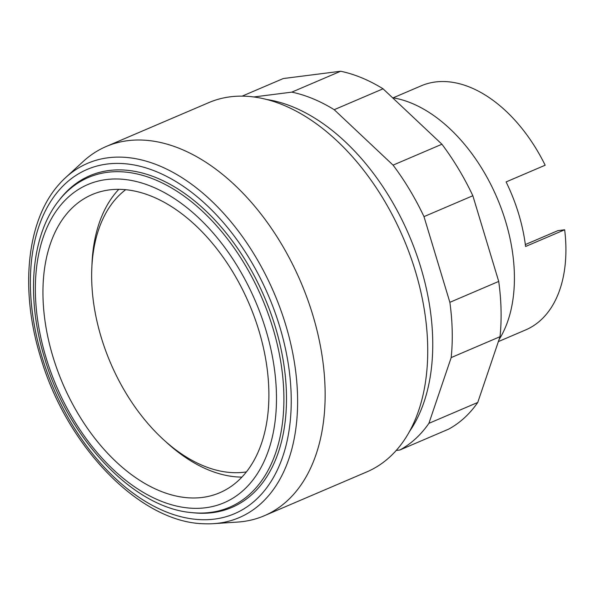 <?xml version="1.0" encoding="UTF-8"?>
<svg xmlns="http://www.w3.org/2000/svg" width="595" height="595" viewBox="0 0 595 595"><rect width="100%" height="100%" fill="white"/><g stroke="black" fill="none" stroke-linecap="round" stroke-linejoin="round"><path stroke-width="0.89" d="M399.84 450.006L448.69 429.114A194.022 121.313 -113.2 0 0 477.755 402.451L500.031 336.696L451.181 357.588L428.906 423.343A194.022 121.313 66.8 0 1 399.84 450.006L396.158 450.474M477.755 402.451L428.906 423.343M500.031 336.696A194.022 121.313 -113.2 0 0 498.714 281.428L472.846 195.733A194.022 121.313 -113.2 0 0 441.921 144.235L383.054 88.804A194.022 121.313 -113.2 0 0 340.645 71.244L283.265 78.547L242.172 96.122M253.909 96.955L291.795 92.136A194.022 121.313 66.8 0 1 334.204 109.696L393.072 165.127A194.022 121.313 66.8 0 1 423.99 216.625L449.865 302.32A194.022 121.313 66.8 0 1 451.181 357.588M340.645 71.244L291.795 92.136M383.054 88.804L334.204 109.696M441.921 144.235L393.072 165.127M472.846 195.733L423.99 216.625M498.714 281.428L449.865 302.32M125.679 189.679A155.355 97.134 -113.2 0 0 109.956 361.589A155.355 97.134 -113.2 0 0 244.367 472.185A155.355 97.134 -113.2 0 0 246.375 471.895M202.352 497.442A162.16 101.388 -113.2 0 0 219.681 492.757A162.16 101.388 -113.2 0 0 254.392 317.075A162.16 101.388 -113.2 0 0 109.495 189.887A162.16 101.388 -113.2 0 0 92.158 194.565A162.16 101.388 -113.2 0 0 57.447 370.254A162.16 101.388 -113.2 0 0 202.352 497.442M109.153 170.49A180.404 112.797 -113.2 0 0 59.79 199.399L58.533 201.021A179.355 112.135 -113.2 0 1 107.606 172.282A179.355 112.135 -113.2 0 1 272.83 327.875A179.355 112.135 -113.2 0 1 210.31 512.444A179.355 112.135 -113.2 0 1 191.791 512.615L193.836 512.823A180.404 112.797 -113.2 0 0 212.46 512.659A180.404 112.797 -113.2 0 0 275.351 326.997A180.404 112.797 -113.2 0 0 109.153 170.49M279.672 326.447A187.217 117.051 -113.2 0 0 107.204 164.034A187.217 117.051 -113.2 0 0 41.94 356.703A187.217 117.051 -113.2 0 0 214.408 519.115A187.217 117.051 -113.2 0 0 279.672 326.447M285.712 324.9A192.668 120.465 -113.2 0 0 108.216 157.757A192.668 120.465 -113.2 0 0 65.606 177.622A192.668 120.465 -113.2 0 0 58.898 184.51C26.671 220.529 19.724 289.52 40.415 356.636C66.261 446.19 139.959 522.566 203.981 523.756A192.668 120.465 -113.2 0 0 213.605 523.66A192.668 120.465 -113.2 0 0 218.551 523.184A192.668 120.465 -113.2 0 0 285.712 324.9M213.605 523.66L237.576 522.075A200.827 125.567 -113.2 0 0 242.73 521.577A200.827 125.567 -113.2 0 0 264.202 515.783A200.827 125.567 -113.2 0 0 307.184 298.199A200.827 125.567 -113.2 0 0 127.732 140.68A200.827 125.567 -113.2 0 0 106.26 146.474A200.827 125.567 -113.2 0 0 83.315 161.379L65.606 177.622M264.202 515.783L366.788 471.909A200.827 125.567 -113.2 0 0 409.769 254.325A200.827 125.567 -113.2 0 0 230.317 96.806A200.827 125.567 -113.2 0 0 208.845 102.6L106.26 146.474M525.34 244.567L557.902 230.637L564.662 229.774L525.586 246.494A132.752 83.002 -113.2 0 0 506.092 181.929L545.169 165.217A132.752 83.002 -113.2 0 0 435.436 81.976A132.752 83.002 -113.2 0 0 421.245 85.806L393.131 97.833M498.372 341.589L525.645 329.928A132.752 83.002 -113.2 0 0 564.662 229.774M499.012 339.686A142.964 89.384 -113.2 0 0 496.066 195.599A142.964 89.384 -113.2 0 0 392.544 97.736M118.807 189.329A162.16 101.388 -113.2 0 0 91.868 267.765M166.555 442.412A162.16 101.388 -113.2 0 0 241.882 477.108M409.234 431.888A194.022 121.313 -113.2 0 0 409.129 235.375A194.022 121.313 -113.2 0 0 267.103 99.551M265.794 329.682A173.048 108.201 -113.2 0 0 106.371 179.556A173.048 108.201 -113.2 0 0 46.046 357.647A173.048 108.201 -113.2 0 0 205.468 507.773A173.048 108.201 -113.2 0 0 265.794 329.682M191.791 512.615C132.893 507.899 67.823 438.24 44.417 357.528C25.972 297.507 31.052 235.709 58.533 201.021"/></g></svg>

